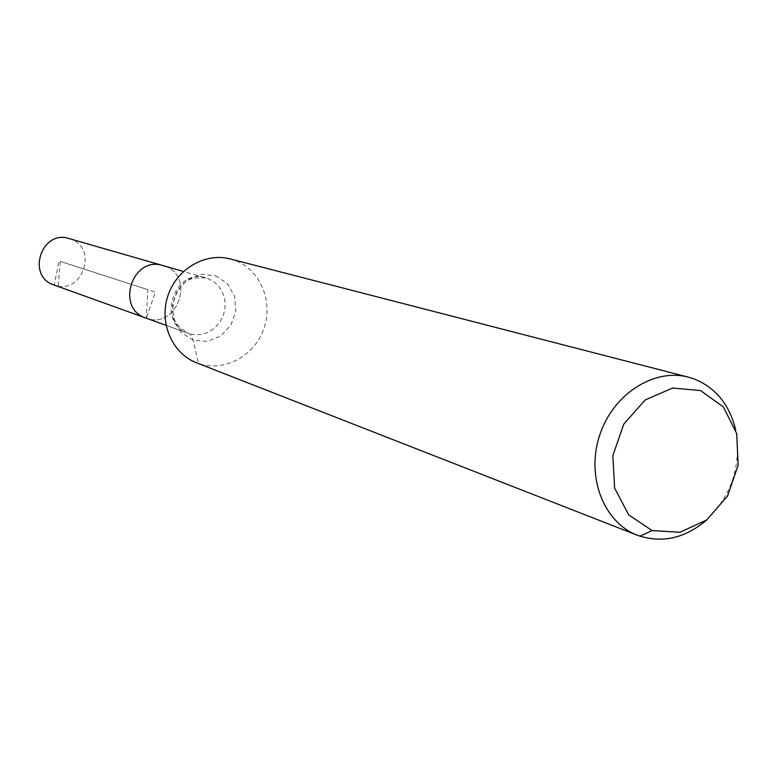 <?xml version="1.0" encoding="UTF-8"?>
<svg xmlns="http://www.w3.org/2000/svg" width="777" height="777" viewBox="0 0 777 777"><rect width="100%" height="100%" fill="white"/><g stroke="black" fill="none" stroke-linecap="round" stroke-linejoin="round"><path stroke-width="0.58" stroke-dasharray="3.88 2.91" d="M164.462 266.055C196.28 276.097 176.962 330.575 145.998 318.094C176.962 330.575 196.28 276.097 164.462 266.055L162.976 265.579M735.634 429.768C741.714 465.034 731.963 495.182 706.39 520.221M230.157 258.926L234.518 260.276C260.431 269.532 273.892 302.224 263.529 329.652C253.564 357.226 222.164 373.018 196.562 362.81M68.988 238.549L70.319 238.986C98.844 247.95 82.1 295.93 54.225 285.072L58.965 260.955L155.361 292.123L146.27 318.191L54.225 285.072M640.025 536.217L198.533 363.529L192.686 338.665L191.288 335.683L189.384 333.799L58.1 286.46L60.247 261.363L147.853 289.685L146.27 318.191M215.55 275.748L227.35 283.576L234.567 296.173L235.8 311.043L230.837 325.291L220.639 336.14L207.187 341.453L193.094 340.151L181.167 332.449L173.786 319.833L172.465 304.807L177.496 290.394L187.859 279.487L201.447 274.271L215.55 275.748M207.634 278.477L213.073 281.206L217.754 285.178L221.426 290.18L223.922 295.979L225.107 302.253L224.941 308.712L223.417 315.035L220.619 320.891L216.696 326L211.82 330.108L206.255 333.003L200.262 334.537L194.143 334.634L188.209 333.275C155.963 323.3 174.106 267.191 206.09 277.972L207.634 278.477M166.045 325.301L188.209 333.275C175.485 325 169.949 319.551 174.407 297.834C184.062 277.943 190.957 277.379 206.09 277.972L183.45 271.464"/><path stroke-width="1.17" d="M166.045 325.301L145.998 318.094C115.132 308.518 132.343 255.264 162.976 265.579L164.462 266.055M700.524 390.569L723.329 406.866L736.693 433.517L738.15 465.268L727.515 496.027L706.808 519.91L679.943 532.274L652.068 530.555L628.71 514.86L614.636 488.141L612.839 455.681L623.766 424.135L645.182 399.951L672.639 388.024L700.524 390.569M706.39 520.221C684.586 538.587 661.557 543.589 637.305 535.236C603.748 522.494 585.994 476.816 599.514 435.712C612.616 394.473 653.748 367.832 688.412 377.156L694.444 379.05C715.802 387.878 729.535 404.778 735.634 429.768M637.305 535.236L196.562 362.81C172.309 353.554 158.926 322.989 167.783 296.134C176.33 269.182 205.07 252.234 230.157 258.926L688.412 377.156M53.972 284.984L145.998 318.094C115.132 308.518 132.343 255.264 162.976 265.579L68.988 238.549C41.404 229.293 26.195 276.34 53.972 284.984L54.225 285.072M640.025 536.217L652.068 530.555M183.45 271.464L162.976 265.579"/></g></svg>
